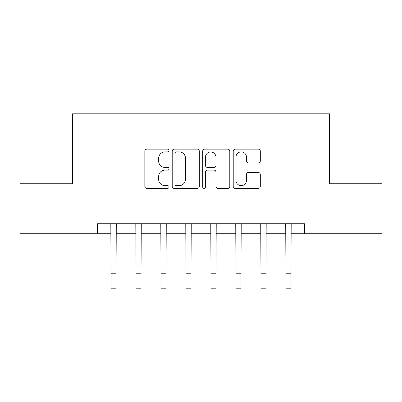 <?xml version="1.0" encoding="UTF-8"?>
<svg xmlns="http://www.w3.org/2000/svg" width="402" height="402" viewBox="0 0 402 402"><rect width="100%" height="100%" fill="white"/><g stroke="black" fill="none" stroke-linecap="round" stroke-linejoin="round"><path stroke-width="0.6" d="M169.021 150.519A1.372 1.372 0 0 0 167.644 149.147L146.8 149.147A1.96 1.96 0 0 0 144.836 151.112L144.836 186.427A1.96 1.96 0 0 0 146.8 188.387L167.644 188.387A1.372 1.372 0 0 0 169.021 187.015A1.372 1.372 0 0 0 167.644 185.644L164.946 185.644A6.276 6.276 0 0 1 158.669 179.362L158.669 176.418A6.276 6.276 0 0 1 164.946 170.141L167.644 170.141A1.372 1.372 0 0 0 169.021 168.77A1.372 1.372 0 0 0 167.644 167.393L164.946 167.393A6.276 6.276 0 0 1 158.669 161.117L158.669 158.172A6.276 6.276 0 0 1 164.946 151.896L167.644 151.896A1.372 1.372 0 0 0 169.021 150.519M258.34 162.981A1.96 1.96 0 0 0 260.305 161.016L260.305 151.112A1.96 1.96 0 0 0 258.34 149.147L235.19 149.147A1.96 1.96 0 0 0 233.225 151.112L233.225 186.427A1.96 1.96 0 0 0 235.19 188.387L258.34 188.387A1.96 1.96 0 0 0 260.305 186.427L260.305 174.458A1.96 1.96 0 0 0 258.34 172.498L248.431 172.498A1.96 1.96 0 0 0 246.471 174.458L246.471 180.392A5.246 5.246 0 0 1 241.22 185.644A5.246 5.246 0 0 1 235.974 180.392L235.974 157.142A5.246 5.246 0 0 1 241.22 151.896A5.246 5.246 0 0 1 246.471 157.142L246.471 161.016A1.96 1.96 0 0 0 248.431 162.981L258.34 162.981M97.555 233.733L20.1 233.733L20.1 183.759L72.571 183.759L72.571 113.796L329.429 113.796L329.429 183.759L381.9 183.759L381.9 233.733L304.445 233.733L304.445 223.738L97.555 223.738L97.555 233.733L111.047 233.733M199.281 151.112A1.96 1.96 0 0 0 197.322 149.147L174.166 149.147A1.96 1.96 0 0 0 172.207 151.112L172.207 186.427A1.96 1.96 0 0 0 174.166 188.387L197.322 188.387A1.96 1.96 0 0 0 199.281 186.427L199.281 151.112M204.678 149.147L227.833 149.147A1.96 1.96 0 0 1 229.793 151.112L229.793 186.427A1.96 1.96 0 0 1 227.833 188.387L217.924 188.387A1.96 1.96 0 0 1 215.959 186.427L215.959 172.101A1.96 1.96 0 0 0 214 170.141L207.427 170.141A1.96 1.96 0 0 0 205.462 172.101L205.462 187.015A1.372 1.372 0 0 1 204.09 188.387A1.372 1.372 0 0 1 202.719 187.015L202.719 151.112A1.96 1.96 0 0 1 204.678 149.147M116.047 233.733L136.037 233.733M141.032 233.733L161.021 233.733M166.021 233.733L186.01 233.733M191.005 233.733L210.995 233.733M215.99 233.733L235.979 233.733M240.979 233.733L260.968 233.733M265.963 233.733L285.953 233.733M290.953 233.733L304.445 233.733M176.327 151.896A1.372 1.372 0 0 0 174.955 153.268L174.955 184.267A1.372 1.372 0 0 0 176.327 185.644L179.171 185.644A6.276 6.276 0 0 0 185.453 179.362L185.453 158.172A6.276 6.276 0 0 0 179.171 151.896L176.327 151.896M215.959 157.242A5.246 5.246 0 0 0 210.713 151.991A5.246 5.246 0 0 0 205.462 157.242L205.462 165.433A1.96 1.96 0 0 0 207.427 167.393L214 167.393A1.96 1.96 0 0 0 215.959 165.433L215.959 157.242M110.811 223.738L111.047 273.209L116.047 273.209L116.284 223.738M111.047 273.209L111.047 288.204L116.047 288.204L116.047 273.209M135.801 223.738L136.037 273.209L141.032 273.209L141.273 223.738M136.037 273.209L136.037 288.204L141.032 288.204L141.032 273.209M160.785 223.738L161.021 273.209L166.021 273.209L166.257 223.738M161.021 273.209L161.021 288.204L166.021 288.204L166.021 273.209M185.769 223.738L186.01 273.209L191.005 273.209L191.241 223.738M186.01 273.209L186.01 288.204L191.005 288.204L191.005 273.209M210.759 223.738L210.995 273.209L215.99 273.209L216.231 223.738M210.995 273.209L210.995 288.204L215.99 288.204L215.99 273.209M235.743 223.738L235.979 273.209L240.979 273.209L241.215 223.738M235.979 273.209L235.979 288.204L240.979 288.204L240.979 273.209M260.727 223.738L260.968 273.209L265.963 273.209L266.199 223.738M260.968 273.209L260.968 288.204L265.963 288.204L265.963 273.209M285.716 223.738L285.953 273.209L290.953 273.209L291.189 223.738M285.953 273.209L285.953 288.204L290.953 288.204L290.953 273.209"/></g></svg>
